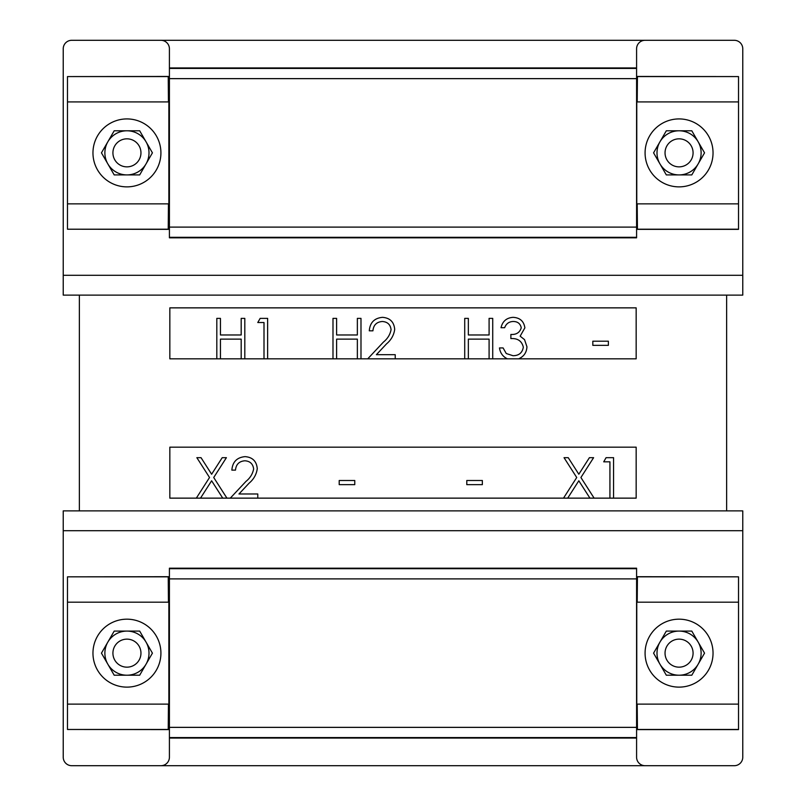<?xml version="1.0" encoding="UTF-8"?>
<svg xmlns="http://www.w3.org/2000/svg" width="806" height="806" viewBox="0 0 806 806"><rect width="100%" height="100%" fill="white"/><g stroke="black" fill="none" stroke-linecap="round" stroke-linejoin="round"><path stroke-width="1.21" d="M79.371 510.873L79.371 295.127M726.629 510.873L726.629 295.127M636.589 738.064L636.589 757.207A8.493 8.493 0 0 0 645.082 765.7L734.276 765.7A8.493 8.493 0 0 0 742.769 757.207L742.769 510.873L63.231 510.873L63.231 757.207A8.493 8.493 0 0 0 71.724 765.7L160.918 765.7A8.493 8.493 0 0 0 169.411 757.207L169.411 738.064L636.589 738.064L636.589 568.19L169.411 568.19L169.411 738.064M63.231 530.721L742.769 530.721L742.769 757.207M734.276 765.7L71.724 765.7M169.411 67.936L169.411 48.793A8.493 8.493 0 0 0 160.918 40.3L71.724 40.3A8.493 8.493 0 0 0 63.231 48.793L63.231 295.127L742.769 295.127L742.769 48.793A8.493 8.493 0 0 0 734.276 40.3L645.082 40.3A8.493 8.493 0 0 0 636.589 48.793L636.589 67.936L169.411 67.936L169.411 237.81L636.589 237.81L636.589 67.936M742.769 275.279L63.231 275.279L63.231 48.793M71.724 40.3L734.276 40.3M126.945 687.125A33.973 33.973 0 0 1 92.962 653.152A33.973 33.973 0 0 1 126.945 619.179A33.973 33.973 0 0 1 160.918 653.152A33.973 33.973 0 0 1 126.945 687.125M679.055 619.179A33.973 33.973 0 0 0 645.082 653.152A33.973 33.973 0 0 0 679.055 687.125A33.973 33.973 0 0 0 713.038 653.152A33.973 33.973 0 0 0 679.055 619.179M637.203 602.183L637.435 576.834L738.518 576.834L738.518 602.183L636.78 602.183L636.78 704.122L738.518 704.122L738.518 729.601L636.589 729.601M738.518 602.183L738.518 704.122M738.518 729.47L637.435 729.47L637.203 704.122M636.589 577.257L637.435 576.834M637.435 729.47L636.589 729.047M636.589 576.703L738.518 576.834M169.411 728.876L168.222 729.47L67.482 729.47L169.411 729.601M169.411 577.428L168.222 576.834L67.482 576.834L67.482 729.47M169.411 576.703L67.482 576.834M168.222 729.47L168.454 704.122M67.482 704.122L168.867 704.122L168.867 602.183L67.482 602.183M168.454 602.183L168.222 576.834M126.945 186.871A33.973 33.973 0 0 1 92.962 152.898A33.973 33.973 0 0 1 126.945 118.925A33.973 33.973 0 0 1 160.918 152.898A33.973 33.973 0 0 1 126.945 186.871M679.055 118.925A33.973 33.973 0 0 0 645.082 152.898A33.973 33.973 0 0 0 679.055 186.871A33.973 33.973 0 0 0 713.038 152.898A33.973 33.973 0 0 0 679.055 118.925M637.203 101.929L637.435 76.58L738.518 76.58L738.518 101.929L636.78 101.929L636.78 203.858L738.518 203.858L738.518 229.347L636.589 229.347M738.518 101.929L738.518 203.858M738.518 229.216L637.435 229.216L637.203 203.858M636.589 77.003L637.435 76.58M637.435 229.216L636.589 228.793M636.589 76.449L738.518 76.58M169.411 228.622L168.222 229.216L67.482 229.216L169.411 229.347M169.411 77.174L168.222 76.58L67.482 76.58L67.482 229.216M169.411 76.449L67.482 76.58M168.222 229.216L168.454 203.858M67.482 203.858L168.867 203.858L168.867 101.929L67.482 101.929M168.454 101.929L168.222 76.58M679.055 639.138A14.014 14.014 0 0 0 665.041 653.152A14.014 14.014 0 0 0 679.055 667.167A14.014 14.014 0 0 0 693.079 653.152A14.014 14.014 0 0 0 679.055 639.138M698.167 664.184L704.545 653.152L691.8 631.088L666.32 631.088L653.575 653.152L666.32 675.216L691.8 675.216L698.167 664.184A22.064 22.064 0 0 0 679.055 631.088A22.064 22.064 0 0 0 659.953 664.184A22.064 22.064 0 0 0 698.167 664.184M126.945 639.138A14.014 14.014 0 0 0 112.921 653.152A14.014 14.014 0 0 0 126.945 667.167A14.014 14.014 0 0 0 140.959 653.152A14.014 14.014 0 0 0 126.945 639.138M146.047 664.184L152.425 653.152L139.68 631.088L114.2 631.088L101.455 653.152L114.2 675.216L139.68 675.216L146.047 664.184A22.064 22.064 0 0 0 126.945 631.088A22.064 22.064 0 0 0 107.833 664.184A22.064 22.064 0 0 0 146.047 664.184M679.055 138.834A14.014 14.014 0 0 0 665.041 152.848A14.014 14.014 0 0 0 679.055 166.862A14.014 14.014 0 0 0 693.079 152.848A14.014 14.014 0 0 0 679.055 138.834M698.167 163.88L704.545 152.848L691.8 130.784L666.32 130.784L653.575 152.848L666.32 174.912L691.8 174.912L698.167 163.88A22.064 22.064 0 0 0 679.055 130.784A22.064 22.064 0 0 0 659.953 163.88A22.064 22.064 0 0 0 698.167 163.88M126.945 138.834A14.014 14.014 0 0 0 112.921 152.848A14.014 14.014 0 0 0 126.945 166.862A14.014 14.014 0 0 0 140.959 152.848A14.014 14.014 0 0 0 126.945 138.834M146.047 163.88L152.425 152.848L139.68 130.784L114.2 130.784L101.455 152.848L114.2 174.912L139.68 174.912L146.047 163.88A22.064 22.064 0 0 0 126.945 130.784A22.064 22.064 0 0 0 107.833 163.88A22.064 22.064 0 0 0 146.047 163.88M567.706 498.138L636.166 498.138L636.166 447.169L169.834 447.169L169.834 498.138L567.706 498.138L578.819 480.779L589.932 498.138M196.321 498.138L209.53 477.505L196.845 457.677L201.037 457.677L211.625 474.23L222.214 457.677L226.405 457.677L213.721 477.505L226.919 498.138M222.738 498.138L211.625 480.779L200.513 498.138M230.294 498.138L245.981 481.394C250.112 478.079 252.661 473.948 253.638 468.991C252.993 463.873 250.072 461.133 244.853 460.79C239.17 461.254 236.037 464.367 235.483 470.13L231.856 470.13C232.521 461.919 236.914 457.415 245.044 456.639C252.51 457.193 256.58 461.203 257.265 468.669C256.459 474.442 253.729 479.288 249.084 483.187L238.959 493.987L257.779 493.987L257.779 498.138M354.771 480.497L354.771 484.648L339.205 484.648L339.205 480.497L354.771 480.497M482.351 480.497L482.351 484.648L466.795 484.648L466.795 480.497L482.351 480.497M563.515 498.138L576.723 477.505L564.039 457.677L568.23 457.677L578.819 474.23L589.408 457.677L593.599 457.677L580.914 477.505L594.113 498.138M609.93 498.138L609.93 461.828L603.714 461.828L606.082 457.677L613.567 457.677L613.567 498.138M468.346 358.831L636.166 358.831L636.166 307.862L169.834 307.862L169.834 358.831L468.346 358.831L468.346 339.125L489.091 339.125L489.091 358.831M216.814 358.831L216.814 318.38L220.441 318.38L220.441 334.974L241.185 334.974L241.185 318.38L244.812 318.38L244.812 358.831M241.185 358.831L241.185 339.125L220.441 339.125L220.441 358.831M264.005 358.831L264.005 322.531L257.779 322.531L260.157 318.38L267.632 318.38L267.632 358.831M332.989 358.831L332.989 318.38L336.616 318.38L336.616 334.974L357.36 334.974L357.36 318.38L360.987 318.38L360.987 358.831M357.36 358.831L357.36 339.125L336.616 339.125L336.616 358.831M367.738 358.831L383.424 342.087C387.545 338.772 390.104 334.641 391.071 329.694C390.436 324.566 387.515 321.836 382.296 321.493C376.604 321.947 373.48 325.06 372.916 330.823L369.289 330.823C369.954 322.612 374.357 318.118 382.477 317.342C389.943 317.896 394.013 321.896 394.698 329.362C393.892 335.145 391.162 339.981 386.517 343.88L376.392 354.68L395.222 354.68L395.222 358.831M464.719 358.831L464.719 318.38L468.346 318.38L468.346 334.974L489.091 334.974L489.091 318.38L492.728 318.38L492.728 358.831M507.347 358.831C502.843 356.625 500.214 352.988 499.468 347.94L503.095 347.94L506.269 353.532L513.019 355.718C518.933 355.658 522.359 352.796 523.326 347.164C521.825 341.019 517.684 338.167 510.873 338.601L510.873 334.45C516.303 334.782 519.769 332.576 521.25 327.83C520.354 323.599 517.643 321.483 513.11 321.493C508.949 321.665 506.128 323.74 504.657 327.71L501.02 327.71C502.531 321.272 506.551 317.806 513.059 317.342C519.93 317.695 523.87 321.191 524.877 327.851L520.152 336.173L524.535 339.628L526.953 346.812C526.63 352.504 523.87 356.504 518.651 358.831M608.379 341.2L608.379 345.351L592.823 345.351L592.823 341.2L608.379 341.2M636.589 737.561L169.411 737.561M169.411 727.365L636.589 727.365M636.589 578.889L169.411 578.889M636.589 568.693L169.411 568.693M636.589 237.307L169.411 237.307M169.411 227.111L636.589 227.111M636.589 78.635L169.411 78.635M636.589 68.439L169.411 68.439"/></g></svg>
